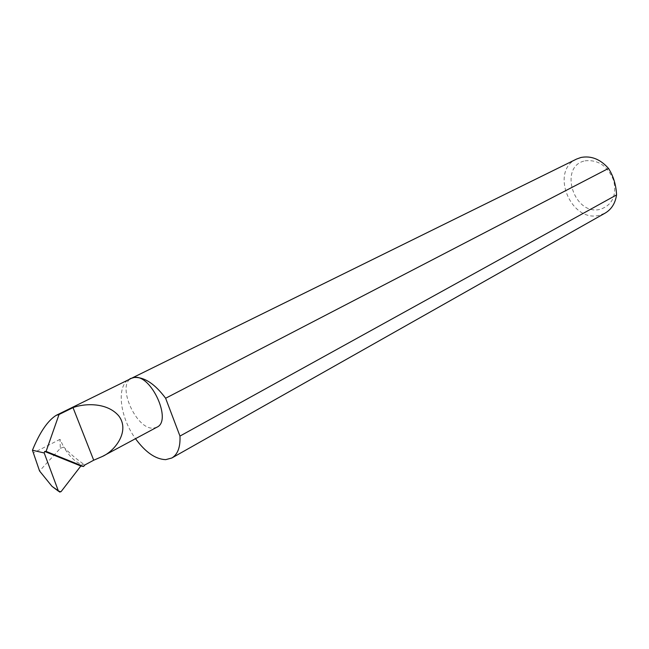 <?xml version="1.0" encoding="UTF-8"?>
<svg xmlns="http://www.w3.org/2000/svg" width="649" height="649" viewBox="0 0 649 649"><rect width="100%" height="100%" fill="white"/><g stroke="black" fill="none" stroke-linecap="round" stroke-linejoin="round"><path stroke-width="0.49" stroke-dasharray="3.25 2.43" d="M156.928 427.188L153.594 428.113C136.363 430.384 116.049 384.533 131.601 378.237M585.041 160.838C598.208 159.427 607.772 166.014 613.735 180.625C616.793 195.787 612.194 205.392 599.927 209.416C573.732 215.784 558.254 166.128 585.041 160.838M576.588 159.054C549.857 170.728 570.382 222.396 598.784 215.444L605.128 213.115M127.691 380.16C116.317 388.589 120.576 418.167 135.503 438.692M61.087 491.618L57.347 490.425M60.308 448.345L63.732 447.064L60 439.349L60.308 448.345L39.557 470.987M84.946 464.911C77.702 464.343 70.627 458.397 63.732 447.064C70.757 454.381 77.831 460.336 84.946 464.911M60 439.349L33.334 452.937M59.708 492.08L58.564 491.277"/><path stroke-width="0.97" d="M83.551 466.477L46.087 451.396L59.043 414.492L73.013 407.613C83.437 403.605 106.55 401.731 118.71 415.831C130.222 430.758 115.392 450.698 102.38 456.466L93.707 460.214L84.946 464.911L83.551 466.477L80.849 465.998L44.676 451.453L44.205 452.97L58.305 490.766L59.708 492.08L61.087 491.618L80.849 465.998M135.503 438.692C145.449 452.256 155.509 459.241 165.665 459.646L171.839 457.999L605.128 213.115C611.512 209.335 615.317 203.267 616.55 194.927C616.112 184.941 613.435 176.106 608.511 168.424L165.625 398.251C154.876 383.875 144.403 376.955 134.213 377.475C151.103 374.011 172.399 420.779 156.928 427.188L102.38 456.466M608.511 168.424C600.317 159.183 591.142 155.533 580.985 157.472L576.588 159.054L127.691 380.16M59.043 414.492L56.13 415.368L131.601 378.237L134.205 377.475L129.978 378.708M44.205 452.97L32.45 450.219L39.557 470.987L52.025 486.369L58.305 490.766M46.087 451.396L44.676 451.453M58.564 491.277L52.025 486.369M73.013 407.613L93.707 460.214M56.13 415.368C47.628 420.771 39.735 432.388 32.45 450.219M616.55 194.927L179.968 436.079C180.471 447.104 177.753 454.414 171.839 457.999M165.625 398.251L179.968 436.079"/></g></svg>
